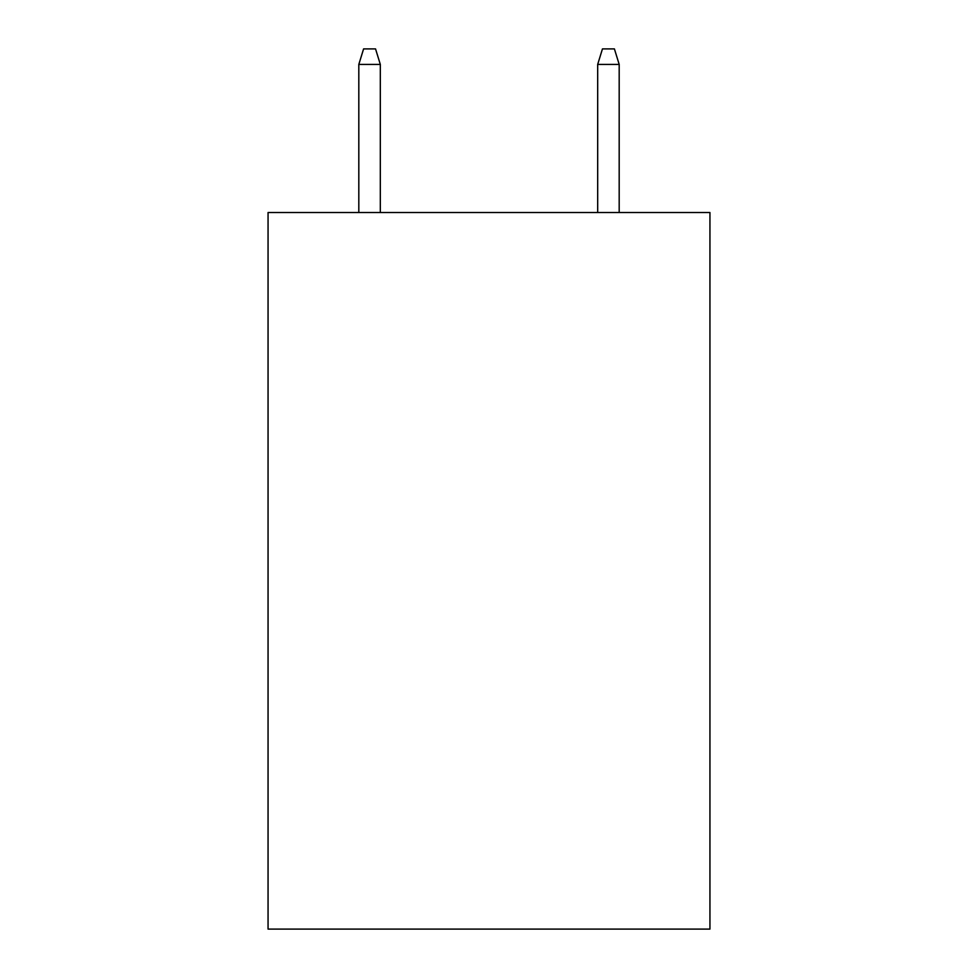 <?xml version="1.0" encoding="UTF-8"?>
<svg xmlns="http://www.w3.org/2000/svg" width="978" height="978" viewBox="0 0 978 978"><rect width="100%" height="100%" fill="white"/><g stroke="black" fill="none" stroke-linecap="round" stroke-linejoin="round"><path stroke-width="1.47" d="M709.942 212.519L709.942 929.1L268.058 929.1L268.058 212.519L709.942 212.519M380.32 212.519L380.32 64.426L358.816 64.426L358.816 212.519M358.816 64.426L363.596 48.9L375.54 48.9L380.32 64.426M597.68 64.426L602.46 48.9L614.404 48.9L619.184 64.426L597.68 64.426L597.68 212.519M619.184 64.426L619.184 212.519"/></g></svg>

